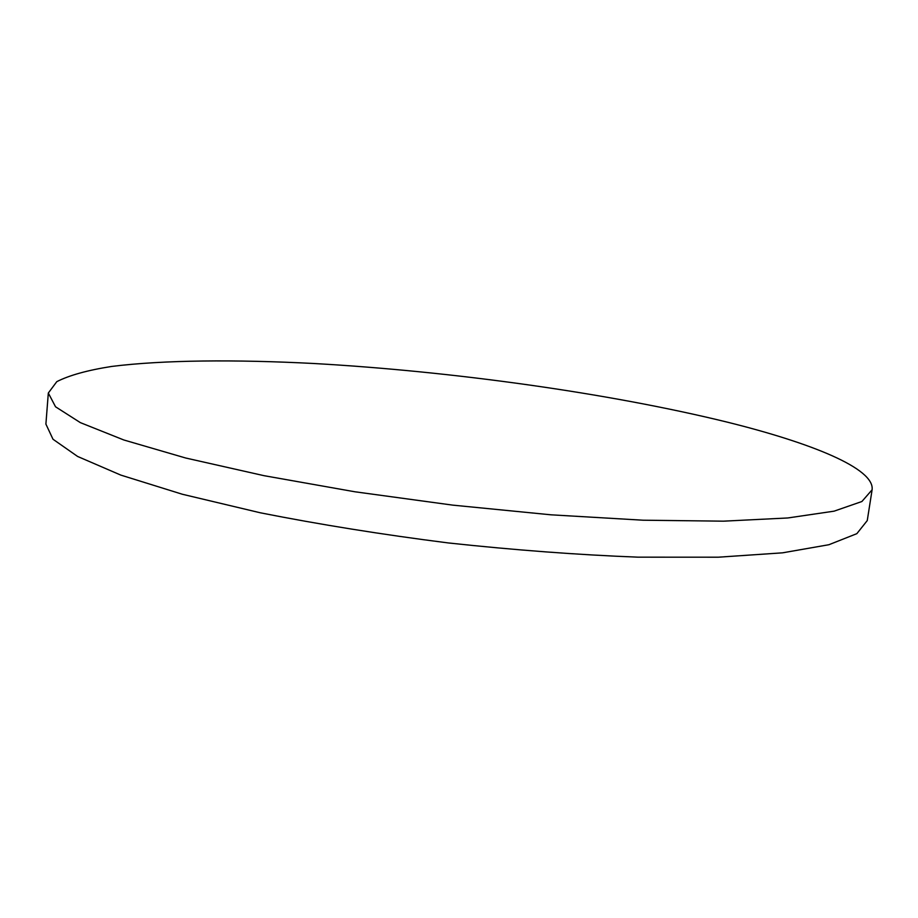 <?xml version="1.0" encoding="UTF-8"?>
<svg xmlns="http://www.w3.org/2000/svg" width="918" height="918" viewBox="0 0 918 918"><rect width="100%" height="100%" fill="white"/><g stroke="black" fill="none" stroke-linecap="round" stroke-linejoin="round"><path stroke-width="1.38" d="M872.1 489.799L867.258 520.575L856.838 533.668L828.908 544.718L782.549 552.831L718.22 557.203L638.102 557.169C577.996 554.851 514.723 550.1 448.282 542.94C381.991 534.517 319.338 524.465 260.333 512.795L182.384 494.263L120.82 475.099L77.605 456.453L52.992 439.24L45.9 424.093L48.321 393.03L55.539 406.789L80.348 422.624L123.815 439.974L185.7 458.013L264.005 475.673L354.864 491.773L452.723 505.129L551.007 514.814L643.128 520.208L723.395 521.172L787.77 517.97L834.083 511.165L861.887 501.515L872.1 489.799C874.854 468.524 811.569 443.061 727.377 422.165C608.439 392.973 452.092 371.308 313.922 363.505C235.467 359.443 163.737 359.959 111.744 366.431C87.658 370.195 69.355 375.267 56.801 381.647L48.321 393.03"/></g></svg>
